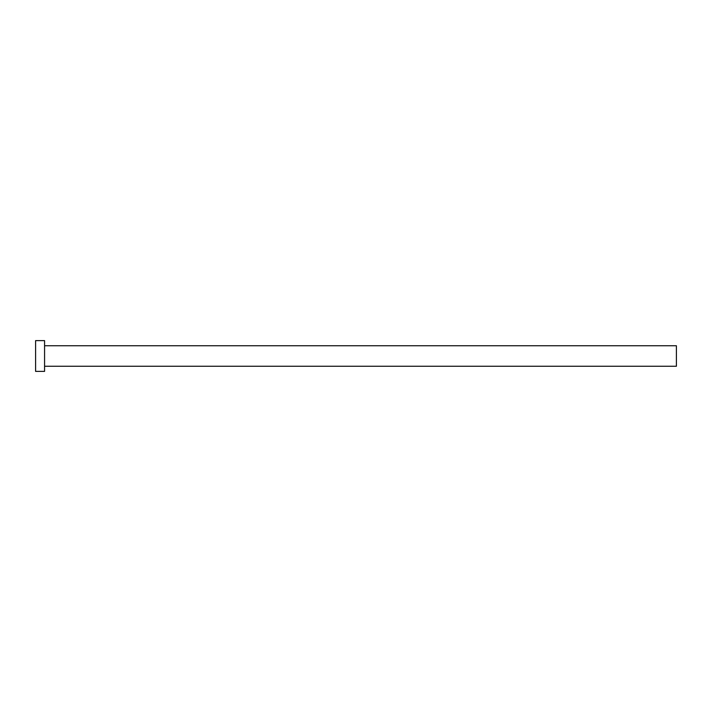 <?xml version="1.0" encoding="UTF-8"?>
<svg xmlns="http://www.w3.org/2000/svg" width="712" height="712" viewBox="0 0 712 712"><rect width="100%" height="100%" fill="white"/><g stroke="black" fill="none" stroke-linecap="round" stroke-linejoin="round"><path stroke-width="1.07" d="M44.571 345.747L676.4 345.747L676.4 366.253L44.571 366.253M44.571 356L44.571 371.379L35.6 371.379L35.6 340.621L44.571 340.621L44.571 356"/></g></svg>

